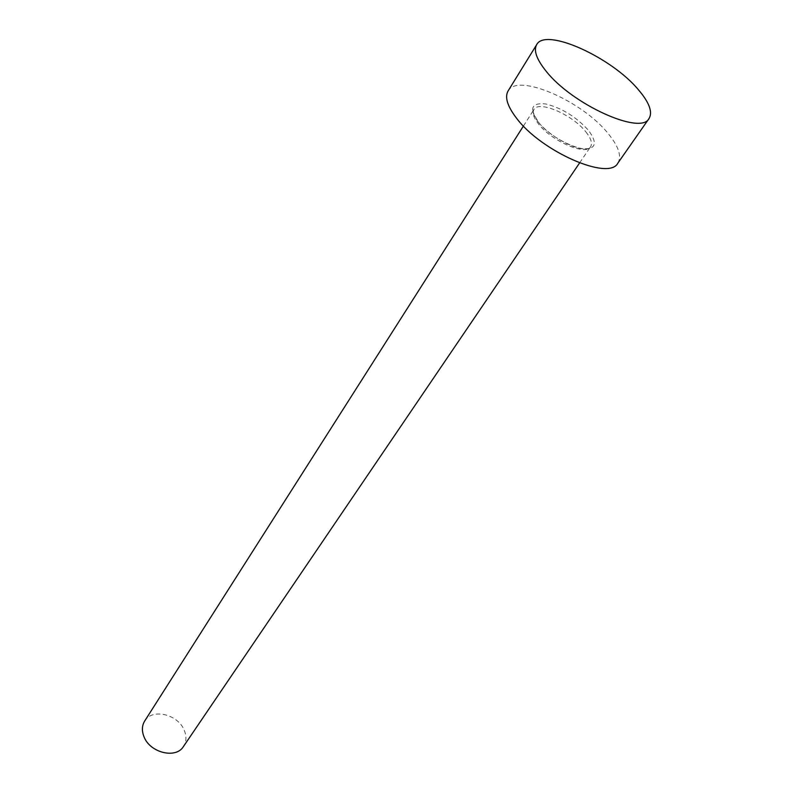<?xml version="1.0" encoding="UTF-8"?>
<svg xmlns="http://www.w3.org/2000/svg" width="793" height="793" viewBox="0 0 793 793"><rect width="100%" height="100%" fill="white"/><g stroke="black" fill="none" stroke-linecap="round" stroke-linejoin="round"><path stroke-width="0.59" stroke-dasharray="3.96 2.97" d="M144.673 721.045C152.087 708 178.108 714.255 184.263 730.323C186.732 736.37 186.464 741.772 183.441 746.53M508.085 90.967C517.551 72.589 582.667 101.137 608.37 133.819C618.709 146.576 621.871 156.34 617.856 163.13M537.922 121.636C547.418 133.779 568.383 146.715 581.884 148.777C595.811 149.679 598.021 143.553 588.535 130.389C576.214 116.898 561.979 108.086 545.812 103.962C531.538 102.466 528.911 108.354 537.922 121.636M585.868 131.876C591.033 138.349 592.599 143.305 590.587 146.725C585.968 156.092 551.214 140.966 538.338 123.708C533.54 117.483 532.083 112.745 533.957 109.493C538.764 100.037 572.724 114.866 585.868 131.876M523.43 126.028L533.957 109.493C531.726 109.652 533.312 113.964 538.705 122.419C551.997 140.232 588.416 154.813 590.587 146.725L579.584 162.952"/><path stroke-width="1.19" d="M579.584 162.952L183.441 746.53C175.957 759.198 149.818 752.775 143.929 736.588C141.669 730.779 141.917 725.595 144.673 721.045L523.43 126.028M649.08 118.474L617.856 163.13C609.074 181.161 541.004 151.503 516.302 117.899C507.342 106.074 504.606 97.103 508.085 90.967L536.702 44.596C545.515 27.259 611.552 57.284 638.454 89.797C649.279 102.505 652.817 112.061 649.08 118.474C641.051 135.593 571.852 104.349 545.901 70.924C536.504 59.158 533.441 50.385 536.702 44.596"/></g></svg>
